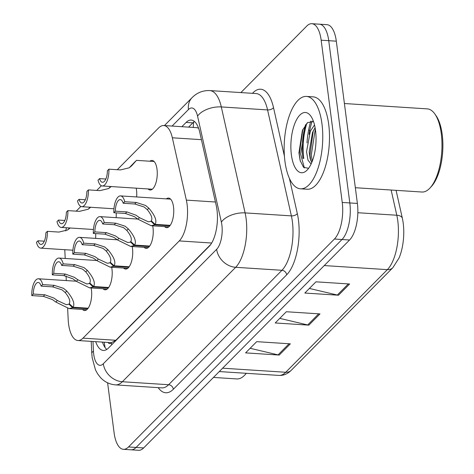 <?xml version="1.0" encoding="UTF-8"?>
<svg xmlns="http://www.w3.org/2000/svg" width="474" height="474" viewBox="0 0 474 474"><rect width="100%" height="100%" fill="white"/><g stroke="black" fill="none" stroke-linecap="round" stroke-linejoin="round"><path stroke-width="0.71" d="M136.21 188.172A14.812 6.121 93.7 0 1 136.5 189.956A14.812 6.121 93.7 0 1 136.636 196.947M149.861 161.225A14.812 6.121 93.7 0 1 152.047 160.437A14.812 6.121 93.7 0 1 157.018 169.236A14.812 6.121 93.7 0 1 150.139 190.003A14.812 6.121 93.7 0 1 148.072 188.942M111.663 267.253A14.812 6.121 93.7 0 1 111.959 269.036A14.812 6.121 93.7 0 1 105.08 289.798A14.812 6.121 93.7 0 1 103.012 288.737M132.181 246.533A14.812 6.121 93.7 0 1 132.477 248.317A14.812 6.121 93.7 0 1 125.598 269.078A14.812 6.121 93.7 0 1 123.53 268.017M152.699 225.814A14.812 6.121 93.7 0 1 152.995 227.597A14.812 6.121 93.7 0 1 146.111 248.364A14.812 6.121 93.7 0 1 144.049 247.304M166.356 198.867A14.812 6.121 93.7 0 1 168.543 198.079A14.812 6.121 93.7 0 1 173.514 206.877A14.812 6.121 93.7 0 1 166.629 227.644A14.812 6.121 93.7 0 1 164.567 226.584M91.15 287.973A14.812 6.121 93.7 0 1 91.441 289.75A14.812 6.121 93.7 0 1 84.562 310.517A14.812 6.121 93.7 0 1 82.494 309.457M67.64 308.39L68.179 319.446A27.77 11.471 -86.3 0 0 68.582 324.02A27.77 11.471 -86.3 0 0 77.902 340.516A27.77 11.471 -86.3 0 0 82.986 338.152L179.267 240.928A27.77 11.471 -86.3 0 0 186.347 200.123L172.34 137.792A27.77 11.471 -86.3 0 0 163.761 125.527A27.77 11.471 -86.3 0 0 158.677 127.891L117.262 169.71M108.025 342.459A9.255 3.822 -86.3 0 0 111.396 342.809L111.591 342.607A27.77 11.471 93.7 0 1 110.715 342.631L77.902 340.516M198.559 128.128L196.633 127.654L163.761 125.527M111.591 342.607L115.857 340.273L210.723 244.477M64.778 249.691L65.205 258.466M66.058 275.921L66.283 280.578M66.461 227.757A27.77 11.471 -86.3 0 0 65.75 230.915M101.371 185.755L96.743 190.429M80.853 206.474L76.225 211.149M116.183 212.862A14.812 6.121 93.7 0 1 116.118 217.667M95.665 233.581A14.812 6.121 93.7 0 1 95.6 238.386M307.004 142.929A44.438 18.356 93.7 0 1 310.814 121.107A44.438 18.356 93.7 0 0 307.004 142.929M303.787 158.559A37.031 15.298 93.7 0 1 306.915 123.187M240.887 92.584L306.761 26.064A27.77 11.471 93.7 0 1 311.851 23.7A27.77 11.471 93.7 0 1 321.165 40.195L342.24 202.457L349.812 202.943A27.77 11.471 93.7 0 1 341.997 239.518L136.079 447.45A27.77 11.471 93.7 0 1 130.99 449.808A27.77 11.471 93.7 0 0 136.079 447.45L341.997 239.518A27.77 11.471 93.7 0 0 349.812 202.943L328.737 40.687L349.812 202.943L357.384 203.435A27.77 11.471 93.7 0 1 349.569 240.004L143.646 447.936A27.77 11.471 93.7 0 1 138.562 450.3L123.424 449.322A27.77 11.471 93.7 0 1 114.104 432.827L107.604 382.814M311.851 23.7L319.417 24.192A27.77 11.471 93.7 0 1 328.737 40.687A27.77 11.471 93.7 0 0 319.417 24.192L326.989 24.678A27.77 11.471 93.7 0 1 336.309 41.173L357.384 203.435M349.611 284.003L315.957 281.823L304.847 293.045L338.501 295.219L349.611 284.003M309.404 288.447L337.316 295.041A7.406 6.091 44.7 0 0 338.501 295.219M290.355 343.84L256.701 341.659L245.591 352.881L279.245 355.056L290.355 343.84M250.148 348.283L278.06 354.878A7.406 6.091 44.7 0 0 279.245 355.056M319.98 313.918L286.332 311.744L275.216 322.96L308.87 325.14L319.98 313.918M279.773 318.362L307.691 324.957A7.406 6.091 44.7 0 0 308.87 325.14M396.08 190.352L402.343 218.23A32.499 13.426 93.7 0 1 399.102 257.88L392.845 267.709A9.255 7.614 -135.3 0 1 387.365 269.647A37.031 15.298 -86.3 0 0 396.803 215.243L391.139 190.033M95.707 341.665A27.77 11.471 -86.3 0 0 103.332 350.452A27.77 11.471 -86.3 0 0 108.416 348.094L209.147 246.373A27.77 11.471 -86.3 0 0 216.227 205.568L199.767 132.329A27.77 11.471 -86.3 0 0 191.188 120.064A27.77 11.471 -86.3 0 0 186.104 122.428L181.874 126.7M106.774 349.445A27.77 11.471 93.7 0 1 102.437 342.098M302.945 158.5A37.031 15.298 93.7 0 1 305.6 124.638A37.031 15.298 93.7 0 0 302.945 158.5M342.24 202.457A27.77 11.471 93.7 0 1 334.425 239.026L128.507 446.958A27.77 11.471 93.7 0 1 123.424 449.322M188.605 127.133L192.835 122.861A27.77 11.471 93.7 0 1 194.476 121.51M87.767 308.698L72.617 307.721L69.109 308.592L55.855 302.062L52.43 299.568L43.33 296.333L31.788 295.586A13.888 5.735 -86.3 0 1 38.453 278.777A13.888 5.735 -86.3 0 1 42.672 284.596L54.208 285.342L63.54 288.346L66.763 291.048C72.949 298.288 75.058 303.686 73.103 307.229L88.14 308.207M73.103 307.229L69.234 303.704C70.626 301.304 69.299 297.595 65.246 292.582L62.058 289.845L52.685 286.877L41.149 286.136A10.185 4.207 93.7 0 0 38.216 282.474A10.185 4.207 93.7 0 0 33.31 294.046L44.852 294.792L53.912 298.069L57.372 300.528L66.307 304.699L69.684 304.112M72.617 307.721L68.878 304.059M42.672 284.596L41.149 286.136M33.31 294.046L31.788 295.586M70.164 227.881L67.563 229.985L58.895 232.076L47.359 231.33A13.888 5.735 -86.3 0 1 40.687 248.133L72.919 250.219M47.359 231.33L45.836 232.864A10.185 4.207 93.7 0 1 40.93 244.436A10.185 4.207 93.7 0 1 37.997 240.78L36.474 242.321A13.888 5.735 -86.3 0 0 40.687 248.133M69.672 227.964L67.983 229.718M44.307 241.189L37.997 240.78M69.204 228.806L69.951 227.982M67.717 229.89L69.559 227.953M108.285 287.985L93.135 287.001L89.627 287.872L76.373 281.343L72.943 278.848L63.842 275.613L52.306 274.867A13.888 5.735 -86.3 0 1 58.972 258.063A13.888 5.735 -86.3 0 1 63.19 263.876L74.726 264.622L84.058 267.626L87.281 270.328C93.461 277.568 95.576 282.966 93.615 286.515L108.659 287.487M93.615 286.515L89.752 282.984C91.144 280.584 89.817 276.875 85.764 271.863L82.577 269.125L73.203 266.163L61.667 265.416A10.185 4.207 93.7 0 0 58.735 261.755A10.185 4.207 93.7 0 0 53.829 273.326L65.371 274.073L74.424 277.349L77.89 279.808L86.825 283.979L90.202 283.393M93.135 287.001L89.396 283.345M63.19 263.876L61.667 265.416M53.829 273.326L52.306 274.867M128.804 267.265L113.653 266.281L110.146 267.152L96.892 260.629L93.461 258.129L84.36 254.894L72.824 254.147A13.888 5.735 -86.3 0 1 79.49 237.344A13.888 5.735 -86.3 0 1 83.708 243.156L95.244 243.903L104.576 246.913L107.799 249.608C113.979 256.855 116.094 262.246 114.133 265.796L129.177 266.767M114.133 265.796L110.27 262.264C111.663 259.865 110.335 256.161 106.283 251.143L103.095 248.406L93.722 245.443L82.186 244.697A10.185 4.207 93.7 0 0 79.253 241.041A10.185 4.207 93.7 0 0 74.347 252.606L85.889 253.353L94.942 256.635L98.408 259.094L107.343 263.266L110.72 262.679M113.653 266.281L109.915 262.626M83.708 243.156L82.186 244.697M74.347 252.606L72.824 254.147M149.322 246.545L134.166 245.568L130.664 246.439L117.41 239.909L113.979 237.409L104.878 234.174L93.342 233.427A13.888 5.735 -86.3 0 1 100.008 216.624A13.888 5.735 -86.3 0 1 104.227 222.436L115.763 223.183L125.089 226.193L128.318 228.889C134.498 236.135 136.613 241.527 134.652 245.076L149.695 246.047M134.652 245.076L130.788 241.544C132.181 239.145 130.854 235.442 126.801 230.423L123.607 227.686L114.24 224.723L102.698 223.977A10.185 4.207 93.7 0 0 99.771 220.321A10.185 4.207 93.7 0 0 94.865 231.893L106.401 232.639L115.46 235.916L118.927 238.375L127.862 242.546L131.239 241.959M134.166 245.568L130.433 241.906M104.227 222.436L102.698 223.977M94.865 231.893L93.342 233.427M169.84 225.825L154.684 224.848L151.182 225.719L137.928 219.189L134.498 216.695L125.397 213.454L113.861 212.713A13.888 5.735 -86.3 0 1 120.526 195.904A13.888 5.735 -86.3 0 1 124.745 201.723L136.281 202.469L145.607 205.473L148.836 208.175C155.016 215.415 157.131 220.813 155.17 224.356L170.213 225.328M155.17 224.356L151.307 220.831C152.699 218.431 151.372 214.722 147.313 209.709L144.126 206.972L134.758 204.004L123.216 203.257A10.185 4.207 93.7 0 0 120.289 199.601A10.185 4.207 93.7 0 0 115.383 211.173L126.919 211.919L135.979 215.196L139.445 217.655L148.38 221.826L151.757 221.239M154.684 224.848L150.951 221.186M124.745 201.723L123.216 203.257M115.383 211.173L113.861 212.713M90.682 207.162L88.081 209.265L79.413 211.357L67.877 210.61A13.888 5.735 -86.3 0 1 61.205 227.413L93.437 229.499M67.877 210.61L66.354 212.151A10.185 4.207 93.7 0 1 61.448 223.722A10.185 4.207 93.7 0 1 58.515 220.06L56.993 221.601A13.888 5.735 -86.3 0 0 61.205 227.413M90.19 207.245L88.502 208.998M64.825 220.469L58.515 220.06M89.722 208.086L90.469 207.262M88.235 209.17L90.078 207.239M111.2 186.442L108.599 188.551L99.931 190.637L88.395 189.89A13.888 5.735 -86.3 0 1 81.724 206.694L113.95 208.779M88.395 189.89L86.866 191.431A10.185 4.207 93.7 0 1 81.966 203.002A10.185 4.207 93.7 0 1 79.034 199.341L77.511 200.881A13.888 5.735 -86.3 0 0 81.724 206.694M110.709 186.525L109.02 188.285M85.338 199.75L79.034 199.341M110.235 187.366L110.987 186.543M108.753 188.456L110.596 186.519M154.115 161.498L136.476 160.36L131.719 165.722L129.118 167.832L120.449 169.917L108.913 169.171A13.888 5.735 -86.3 0 1 102.242 185.98L152.32 189.215M108.913 169.171L107.385 170.711A10.185 4.207 93.7 0 1 102.479 182.283A10.185 4.207 93.7 0 1 99.552 178.627L98.029 180.161A13.888 5.735 -86.3 0 0 102.242 185.98M132.258 164.982L129.538 167.565M105.856 179.03L99.552 178.627M132.045 164.97L134.93 161.877M135.386 161.385L132.578 164.62M130.753 166.652L132.4 164.614M129.272 167.737L134.906 161.877M246.379 373.311A39.81 16.442 93.7 0 1 246.338 373.358L244.898 374.916A41.659 17.212 93.7 0 1 236.816 378.933L213.478 377.428M246.249 373.305A41.659 17.212 93.7 0 1 244.898 374.916M311.762 162.535L310.15 158.701L309.196 151.982L312.508 132.501L315.086 127.589M314.517 124.929L310.346 131.156L306.524 151.81L307.999 160.176L311.104 164.022M344.408 103.522L427.293 108.878A41.659 17.212 93.7 0 1 434.788 113.902L436.021 115.638A39.81 16.442 93.7 0 1 442.212 134.474A39.81 16.442 93.7 0 1 431.441 186.442L430.001 188A41.659 17.212 93.7 0 1 421.919 192.023L355.346 187.716M434.788 113.902A41.659 17.212 93.7 0 1 441.27 133.621A41.659 17.212 93.7 0 1 430.001 188M321.976 123.921A46.286 19.12 93.7 0 1 300.469 188.812A46.286 19.12 93.7 0 1 284.939 161.32A46.286 19.12 93.7 0 1 306.441 96.429A46.286 19.12 93.7 0 1 321.976 123.921M306.441 96.429L313.172 96.862A46.286 19.12 93.7 0 1 328.701 124.354A46.286 19.12 93.7 0 1 307.199 189.244L300.469 188.812M313.498 121.51L307.561 122.624L302.388 130.427L298.946 152.818L300.119 160.467L303.561 167.334L308.219 168.223M291.38 154.814A30.188 12.472 93.7 0 1 296.173 120.467A30.188 12.472 93.7 0 1 310.837 116.136A30.188 12.472 93.7 0 1 315.53 130.427A30.188 12.472 93.7 0 1 307.365 169.828A30.188 12.472 93.7 0 1 291.38 154.814M309.084 134.343A41.659 17.212 93.7 0 1 312.17 121.113M315.323 128.958L311.323 154.856L312.212 161.415M307.348 122.802L305.078 127.192L300.64 154.168L304.397 167.992M313.278 130.759L309.99 154.773L310.689 160.402M302.874 129.289L299.307 154.08L300.303 161.13M111.396 342.809A27.77 22.847 44.7 0 0 111.722 344.752M193.777 122.014A27.77 22.847 44.7 0 0 193.345 127.441M115.857 340.273L82.986 338.152M201.42 139.67L172.34 137.792M215.421 202.007L186.347 200.123M211.671 243.026L179.267 240.928M402.343 218.23A9.255 4.882 167.3 0 0 396.803 215.243L357.84 212.725M222.626 368.191L285.739 372.268A9.255 7.614 44.7 0 0 291.22 370.33L289.733 371.693C286.456 374.383 282.865 375.621 278.961 375.42A37.031 15.298 -86.3 0 0 285.739 372.268L387.365 269.647L324.252 265.57M349.569 240.004L334.425 239.026M143.646 447.936L128.507 446.958M336.309 41.173L321.165 40.195M309.777 130.374L308.58 130.297M318.706 313.835L307.691 324.957M289.075 343.757L278.06 354.878M348.331 283.92L337.316 295.041M92.975 341.487L93.455 351.275A18.516 7.649 -86.3 0 0 93.722 354.327A18.516 7.649 -86.3 0 0 103.326 363.748L216.654 249.312A18.516 7.649 -86.3 0 0 221.868 224.931A18.516 7.649 -86.3 0 0 221.37 222.11L197.563 116.142A18.516 7.649 -86.3 0 0 188.456 109.541L172.086 126.066M197.563 116.142A18.516 9.77 167.3 0 1 221.305 106.928L245.111 212.897A37.031 15.298 93.7 0 1 246.101 218.538A37.031 15.298 93.7 0 1 235.673 267.3L122.345 381.736A37.031 15.298 93.7 0 1 115.567 384.888L161.841 387.88A37.031 15.298 -86.3 0 0 168.62 384.728L281.947 270.293A37.031 15.298 -86.3 0 0 292.369 221.53A37.031 15.298 -86.3 0 0 291.38 215.883L267.573 109.921A37.031 15.298 -86.3 0 0 256.138 93.568L209.864 90.575A37.031 15.298 93.7 0 1 221.305 106.928L267.573 109.921A4.627 2.441 -12.7 0 0 273.51 107.616L284.418 156.165M289.407 178.372L297.317 213.584A41.659 17.212 93.7 0 1 286.699 274.79L173.371 389.225A4.627 3.81 44.7 0 0 168.62 384.728L122.345 381.736A18.516 15.233 -135.3 0 1 103.326 363.748M297.317 213.584A4.627 2.441 -12.7 0 1 291.38 215.883L245.111 212.897A18.516 9.77 167.3 0 0 221.37 222.11M173.371 389.225A41.659 17.212 93.7 0 1 158.18 387.643M252.452 93.331L253.015 92.762A41.659 17.212 93.7 0 1 273.51 107.616M216.654 249.312A18.516 15.233 -135.3 0 0 235.673 267.3L281.947 270.293A4.627 3.81 44.7 0 1 286.699 274.79M253.051 93.366A4.627 3.81 44.7 0 0 253.015 92.762M188.456 109.541A18.516 15.233 -135.3 0 1 192.124 97.603L164.425 125.574M93.455 351.275A18.516 4.479 177.2 0 0 91.784 353.266L91.204 341.375M192.835 122.861L186.104 122.428M44.852 294.792L43.33 296.333M57.372 300.528L55.855 302.062M66.763 291.048L65.246 292.582M54.208 285.342L52.685 286.877M69.607 228.438L70.057 227.988M65.371 274.073L63.842 275.613M77.89 279.808L76.373 281.343M87.281 270.328L85.764 271.863M74.726 264.622L73.203 266.163M85.889 253.353L84.36 254.894M98.408 259.094L96.892 260.629M107.799 249.608L106.283 251.143M95.244 243.903L93.722 245.443M106.401 232.639L104.878 234.174M118.927 238.375L117.41 239.909M128.318 228.889L126.801 230.423M115.763 223.183L114.24 224.723M126.919 211.919L125.397 213.454M139.445 217.655L137.928 219.189M148.836 208.175L147.313 209.709M136.281 202.469L134.758 204.004M90.125 207.725L90.575 207.268M110.643 187.005L111.094 186.549M104.162 342.21L105.05 347.525M392.845 267.709L291.22 370.33M278.961 375.42L219.284 371.563M91.784 353.266L92.187 357.799L95.499 369.939L97.65 373.885L100.559 377.624C104.647 381.973 109.654 384.39 115.567 384.888M209.864 90.575C202.955 90.327 197.042 92.667 192.124 97.603M38.453 278.777L76.219 281.218M69.109 308.592L86.742 309.729M58.972 258.063L96.737 260.504M89.627 287.872L107.26 289.01M79.49 237.344L117.256 239.785M110.146 267.152L127.779 268.296M100.008 216.624L137.774 219.065M130.664 246.439L148.297 247.576M120.526 195.904L170.604 199.145M151.182 225.719L168.815 226.856"/></g></svg>
